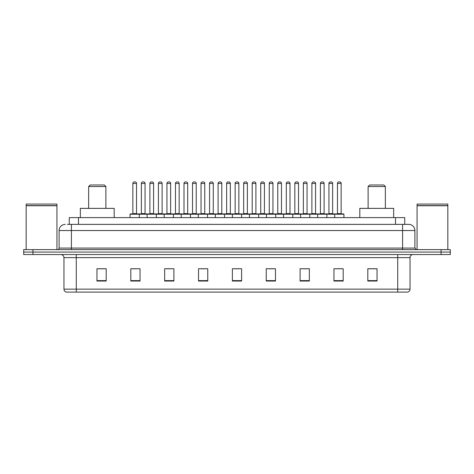 <?xml version="1.0" encoding="UTF-8"?>
<svg xmlns="http://www.w3.org/2000/svg" width="474" height="474" viewBox="0 0 474 474"><rect width="100%" height="100%" fill="white"/><g stroke="black" fill="none" stroke-linecap="round" stroke-linejoin="round"><path stroke-width="0.71" d="M67.409 224.38L71.408 224.38L67.409 224.38L69.257 224.38L69.257 217.607L404.743 217.607L404.743 224.38M65.252 224.38A6.156 6.156 0 0 0 59.096 230.536L59.096 248.08A1.541 1.541 0 0 1 57.555 249.62M414.904 230.536L71.408 230.536L71.408 224.38L408.748 224.38A6.156 6.156 0 0 1 414.904 230.536L414.904 248.08L416.445 249.62M32.931 249.62L23.7 249.62L23.7 252.079L32.931 252.079L23.7 252.079L23.7 254.544L32.931 254.544L32.931 252.079L441.069 252.079L32.931 252.079L32.931 249.62L441.069 249.62L441.069 252.079L450.3 252.079L441.069 252.079L441.069 254.544L32.931 254.544M450.3 249.62L450.3 252.079L450.3 249.62L441.069 249.62M408.653 224.38L406.591 224.38M407.67 292.097L66.33 292.097M66.176 292.097A3.075 3.075 0 0 1 63.96 289.14L76.273 289.14L76.273 292.097L397.727 292.097L397.727 289.14L410.04 289.14L410.04 257.625A3.075 3.075 0 0 1 413.121 254.544M63.96 289.14L63.96 257.625C63.777 255.753 62.752 254.728 60.879 254.544M377.043 281.046L377.043 268.734L367.812 268.734L367.812 281.046L377.043 281.046M343.188 281.046L343.188 268.734L333.957 268.734L333.957 281.046L343.188 281.046M309.332 281.046L309.332 268.734L300.095 268.734L300.095 281.046L309.332 281.046M275.477 281.046L275.477 268.734L266.24 268.734L266.24 281.046L275.477 281.046M106.188 281.046L106.188 268.734L96.957 268.734L96.957 281.046L106.188 281.046M140.043 281.046L140.043 268.734L130.812 268.734L130.812 281.046L140.043 281.046M173.905 281.046L173.905 268.734L164.668 268.734L164.668 281.046L173.905 281.046M207.76 281.046L207.76 268.734L198.523 268.734L198.523 281.046L207.76 281.046M241.616 281.046L241.616 268.734L232.384 268.734L232.384 281.046L241.616 281.046M450.3 254.544L450.3 252.079L450.3 254.544L441.069 254.544M397.727 292.097L407.581 292.097M302.898 268.794L307.513 268.794M337.002 268.794L341.618 268.794M200.591 268.794L205.206 268.794M166.487 268.794L171.102 268.794M132.382 268.794L136.998 268.794M268.794 268.794L273.409 268.794M234.689 268.794L239.311 268.794M106.188 268.794L96.957 268.794M377.043 268.794L367.812 268.794M26.165 205.757L56.939 205.757L26.165 205.757L26.165 249.62M56.939 205.757L56.939 249.62M56.785 205.603L26.319 205.603M56.939 205.449L56.939 204.069L26.165 204.069L26.165 205.449M88.644 186.525L105.88 186.525L104.339 184.984L90.184 184.984L88.644 186.525L88.644 208.376M105.88 186.525L105.88 208.376M114.193 217.607L114.193 208.376L80.331 208.376L80.331 217.607M368.12 186.525L385.356 186.525L383.816 184.984L369.661 184.984L368.12 186.525L368.12 208.376M385.356 186.525L385.356 208.376M393.669 217.607L393.669 208.376L359.807 208.376L359.807 217.607M417.061 205.757L447.835 205.757L417.061 205.757L417.061 249.62M447.835 205.757L447.835 249.62M447.681 205.603L417.215 205.603M447.835 205.449L447.835 204.069L417.061 204.069L417.061 205.449M334.691 217.607L334.691 214.224A0.308 0.308 0 0 1 335 213.916L343.62 213.916A0.308 0.308 0 0 1 343.928 214.224L130.072 214.224A0.308 0.308 0 0 1 130.38 213.916L139.001 213.916A0.308 0.308 0 0 1 139.309 214.224L139.309 217.607M136.536 183.444L132.844 183.444A1.541 1.541 0 0 1 134.385 181.903L134.995 181.903A1.541 1.541 0 0 1 136.536 183.444L136.536 213.608A0.308 0.308 0 0 0 136.844 213.916M132.844 183.444L132.844 213.608A0.308 0.308 0 0 1 132.536 213.916M130.072 214.224L130.072 217.607M147.124 217.607L147.124 214.224A0.308 0.308 0 0 1 147.432 213.916L156.053 213.916L147.432 213.916M156.361 217.607L156.361 214.224A0.308 0.308 0 0 0 156.053 213.916M153.588 183.444L149.897 183.444A1.541 1.541 0 0 1 151.431 181.903L152.047 181.903A1.541 1.541 0 0 1 153.588 183.444L153.588 213.608A0.308 0.308 0 0 0 153.896 213.916M149.897 183.444L149.897 213.608A0.308 0.308 0 0 1 149.588 213.916M164.176 217.607L164.176 214.224A0.308 0.308 0 0 1 164.484 213.916L173.105 213.916A0.308 0.308 0 0 1 173.413 214.224L173.413 217.607M170.64 183.444L166.949 183.444A1.541 1.541 0 0 1 168.483 181.903L169.1 181.903A1.541 1.541 0 0 1 170.64 183.444L170.64 213.608A0.308 0.308 0 0 0 170.948 213.916M166.949 183.444L166.949 213.608A0.308 0.308 0 0 1 166.641 213.916M181.228 217.607L181.228 214.224A0.308 0.308 0 0 1 181.536 213.916L190.157 213.916L181.536 213.916M190.459 217.607L190.459 214.224A0.308 0.308 0 0 0 190.157 213.916M187.692 183.444L184.001 183.444A1.541 1.541 0 0 1 185.535 181.903L186.152 181.903A1.541 1.541 0 0 1 187.692 183.444L187.692 213.608A0.308 0.308 0 0 0 188 213.916M184.001 183.444L184.001 213.608A0.308 0.308 0 0 1 183.693 213.916M198.28 217.607L198.28 214.224A0.308 0.308 0 0 1 198.588 213.916L207.203 213.916L198.588 213.916M207.511 217.607L207.511 214.224A0.308 0.308 0 0 0 207.203 213.916M204.744 183.444L201.047 183.444A1.541 1.541 0 0 1 202.588 181.903L203.204 181.903A1.541 1.541 0 0 1 204.744 183.444L204.744 213.608A0.308 0.308 0 0 0 205.052 213.916M201.047 183.444L201.047 213.608A0.308 0.308 0 0 1 200.745 213.916M215.332 217.607L215.332 214.224A0.308 0.308 0 0 1 215.64 213.916L224.255 213.916L215.64 213.916M224.563 217.607L224.563 214.224A0.308 0.308 0 0 0 224.255 213.916M221.796 183.444L218.099 183.444A1.541 1.541 0 0 1 219.64 181.903L220.256 181.903A1.541 1.541 0 0 1 221.796 183.444L221.796 213.608A0.308 0.308 0 0 0 222.105 213.916M218.099 183.444L218.099 213.608A0.308 0.308 0 0 1 217.791 213.916M232.384 217.607L232.384 214.224A0.308 0.308 0 0 1 232.693 213.916L241.307 213.916L232.693 213.916M241.616 217.607L241.616 214.224A0.308 0.308 0 0 0 241.307 213.916M238.849 183.444L235.151 183.444A1.541 1.541 0 0 1 236.692 181.903L237.308 181.903A1.541 1.541 0 0 1 238.849 183.444L238.849 213.608A0.308 0.308 0 0 0 239.157 213.916M235.151 183.444L235.151 213.608A0.308 0.308 0 0 1 234.843 213.916M249.437 217.607L249.437 214.224A0.308 0.308 0 0 1 249.745 213.916L258.36 213.916L249.745 213.916M258.668 217.607L258.668 214.224A0.308 0.308 0 0 0 258.36 213.916M255.901 183.444L252.204 183.444A1.541 1.541 0 0 1 253.744 181.903L254.36 181.903A1.541 1.541 0 0 1 255.901 183.444L255.901 213.608A0.308 0.308 0 0 0 256.209 213.916M252.204 183.444L252.204 213.608A0.308 0.308 0 0 1 251.895 213.916M266.489 217.607L266.489 214.224A0.308 0.308 0 0 1 266.797 213.916L275.412 213.916L266.797 213.916M275.72 217.607L275.72 214.224A0.308 0.308 0 0 0 275.412 213.916M272.953 183.444L269.256 183.444A1.541 1.541 0 0 1 270.796 181.903L271.412 181.903A1.541 1.541 0 0 1 272.953 183.444L272.953 213.608A0.308 0.308 0 0 0 273.255 213.916M269.256 183.444L269.256 213.608A0.308 0.308 0 0 1 268.948 213.916M283.541 217.607L283.541 214.224A0.308 0.308 0 0 1 283.843 213.916L292.464 213.916L283.843 213.916M292.772 217.607L292.772 214.224A0.308 0.308 0 0 0 292.464 213.916M289.999 183.444L286.308 183.444A1.541 1.541 0 0 1 287.848 181.903L288.465 181.903A1.541 1.541 0 0 1 289.999 183.444L289.999 213.608A0.308 0.308 0 0 0 290.307 213.916M286.308 183.444L286.308 213.608A0.308 0.308 0 0 1 286 213.916M300.587 217.607L300.587 214.224A0.308 0.308 0 0 1 300.895 213.916L309.516 213.916L300.895 213.916M309.824 217.607L309.824 214.224A0.308 0.308 0 0 0 309.516 213.916M307.051 183.444L303.36 183.444A1.541 1.541 0 0 1 304.901 181.903L305.517 181.903A1.541 1.541 0 0 1 307.051 183.444L307.051 213.608A0.308 0.308 0 0 0 307.359 213.916M303.36 183.444L303.36 213.608A0.308 0.308 0 0 1 303.052 213.916M317.639 217.607L317.639 214.224A0.308 0.308 0 0 1 317.947 213.916L326.568 213.916L317.947 213.916M326.876 217.607L326.876 214.224A0.308 0.308 0 0 0 326.568 213.916M324.103 183.444L320.412 183.444A1.541 1.541 0 0 1 321.953 181.903L322.569 181.903A1.541 1.541 0 0 1 324.103 183.444L324.103 213.608A0.308 0.308 0 0 0 324.412 213.916M320.412 183.444L320.412 213.608A0.308 0.308 0 0 1 320.104 213.916M343.62 213.916L335 213.916M341.156 183.444L337.464 183.444A1.541 1.541 0 0 1 339.005 181.903L339.615 181.903A1.541 1.541 0 0 1 341.156 183.444L341.156 213.608A0.308 0.308 0 0 0 341.464 213.916M337.464 183.444L337.464 213.608A0.308 0.308 0 0 1 337.156 213.916M343.928 214.224L343.928 217.607M147.527 213.916L138.906 213.916M141.37 183.444A1.541 1.541 0 0 1 142.905 181.903L143.521 181.903A1.541 1.541 0 0 1 145.062 183.444L141.37 183.444L141.37 213.608A0.308 0.308 0 0 1 141.062 213.916M145.062 183.444L145.062 213.608A0.308 0.308 0 0 0 145.37 213.916M164.579 213.916L155.958 213.916M158.423 183.444A1.541 1.541 0 0 1 159.957 181.903L160.573 181.903A1.541 1.541 0 0 1 162.114 183.444L158.423 183.444L158.423 213.608A0.308 0.308 0 0 1 158.115 213.916M162.114 183.444L162.114 213.608A0.308 0.308 0 0 0 162.422 213.916M181.631 213.916L173.01 213.916M175.475 183.444A1.541 1.541 0 0 1 177.009 181.903L177.626 181.903A1.541 1.541 0 0 1 179.166 183.444L175.475 183.444L175.475 213.608A0.308 0.308 0 0 1 175.167 213.916M179.166 183.444L179.166 213.608A0.308 0.308 0 0 0 179.474 213.916M198.677 213.916L190.062 213.916M192.527 183.444A1.541 1.541 0 0 1 194.062 181.903L194.678 181.903A1.541 1.541 0 0 1 196.218 183.444L192.527 183.444L192.527 213.608A0.308 0.308 0 0 1 192.219 213.916M196.218 183.444L196.218 213.608A0.308 0.308 0 0 0 196.526 213.916M215.729 213.916L207.114 213.916M209.573 183.444A1.541 1.541 0 0 1 211.114 181.903L211.73 181.903A1.541 1.541 0 0 1 213.27 183.444L209.573 183.444L209.573 213.608A0.308 0.308 0 0 1 209.265 213.916M213.27 183.444L213.27 213.608A0.308 0.308 0 0 0 213.578 213.916M232.781 213.916L224.166 213.916M226.625 183.444A1.541 1.541 0 0 1 228.166 181.903L228.782 181.903A1.541 1.541 0 0 1 230.323 183.444L226.625 183.444L226.625 213.608A0.308 0.308 0 0 1 226.317 213.916M230.323 183.444L230.323 213.608A0.308 0.308 0 0 0 230.631 213.916M249.834 213.916L241.219 213.916M243.677 183.444A1.541 1.541 0 0 1 245.218 181.903L245.834 181.903A1.541 1.541 0 0 1 247.375 183.444L243.677 183.444L243.677 213.608A0.308 0.308 0 0 1 243.369 213.916M247.375 183.444L247.375 213.608A0.308 0.308 0 0 0 247.683 213.916M266.886 213.916L258.271 213.916M260.73 183.444A1.541 1.541 0 0 1 262.27 181.903L262.886 181.903A1.541 1.541 0 0 1 264.427 183.444L260.73 183.444L260.73 213.608A0.308 0.308 0 0 1 260.422 213.916M264.427 183.444L264.427 213.608A0.308 0.308 0 0 0 264.735 213.916M283.938 213.916L275.323 213.916M277.782 183.444A1.541 1.541 0 0 1 279.322 181.903L279.938 181.903A1.541 1.541 0 0 1 281.473 183.444L277.782 183.444L277.782 213.608A0.308 0.308 0 0 1 277.474 213.916M281.473 183.444L281.473 213.608A0.308 0.308 0 0 0 281.781 213.916M300.99 213.916L292.369 213.916M294.834 183.444A1.541 1.541 0 0 1 296.374 181.903L296.991 181.903A1.541 1.541 0 0 1 298.525 183.444L294.834 183.444L294.834 213.608A0.308 0.308 0 0 1 294.526 213.916M298.525 183.444L298.525 213.608A0.308 0.308 0 0 0 298.833 213.916M318.042 213.916L309.421 213.916M311.886 183.444A1.541 1.541 0 0 1 313.427 181.903L314.043 181.903A1.541 1.541 0 0 1 315.577 183.444L311.886 183.444L311.886 213.608A0.308 0.308 0 0 1 311.578 213.916M315.577 183.444L315.577 213.608A0.308 0.308 0 0 0 315.885 213.916M335.094 213.916L326.473 213.916M328.938 183.444A1.541 1.541 0 0 1 330.479 181.903L331.095 181.903A1.541 1.541 0 0 1 332.63 183.444L328.938 183.444L328.938 213.608A0.308 0.308 0 0 1 328.63 213.916M332.63 183.444L332.63 213.608A0.308 0.308 0 0 0 332.938 213.916M78.494 224.38L78.494 217.607M395.506 224.38L395.506 217.607M71.408 249.62L71.408 230.536L59.096 230.536M59.096 248.08L414.904 248.08M402.592 224.38L402.592 249.62M397.727 254.544L397.727 257.625L63.96 257.625M410.04 257.625L397.727 257.625L397.727 289.14L76.273 289.14L76.273 254.544M241.616 280.62L232.384 280.62M207.76 280.62L198.523 280.62M173.905 280.62L164.668 280.62M140.043 280.62L130.812 280.62M106.188 280.62L96.957 280.62M275.477 280.62L266.24 280.62M309.332 280.62L300.095 280.62M343.188 280.62L333.957 280.62M377.043 280.62L367.812 280.62M132.844 213.608L136.536 213.608M149.897 213.608L153.588 213.608M166.949 213.608L170.64 213.608M184.001 213.608L187.692 213.608M201.047 213.608L204.744 213.608M218.099 213.608L221.796 213.608M235.151 213.608L238.849 213.608M252.204 213.608L255.901 213.608M269.256 213.608L272.953 213.608M286.308 213.608L289.999 213.608M303.36 213.608L307.051 213.608M320.412 213.608L324.103 213.608M337.464 213.608L341.156 213.608M141.37 213.608L145.062 213.608M158.423 213.608L162.114 213.608M175.475 213.608L179.166 213.608M192.527 213.608L196.218 213.608M209.573 213.608L213.27 213.608M226.625 213.608L230.323 213.608M243.677 213.608L247.375 213.608M260.73 213.608L264.427 213.608M277.782 213.608L281.473 213.608M294.834 213.608L298.525 213.608M311.886 213.608L315.577 213.608M328.938 213.608L332.63 213.608M407.824 292.097C409.216 291.599 409.957 290.615 410.04 289.14"/></g></svg>
